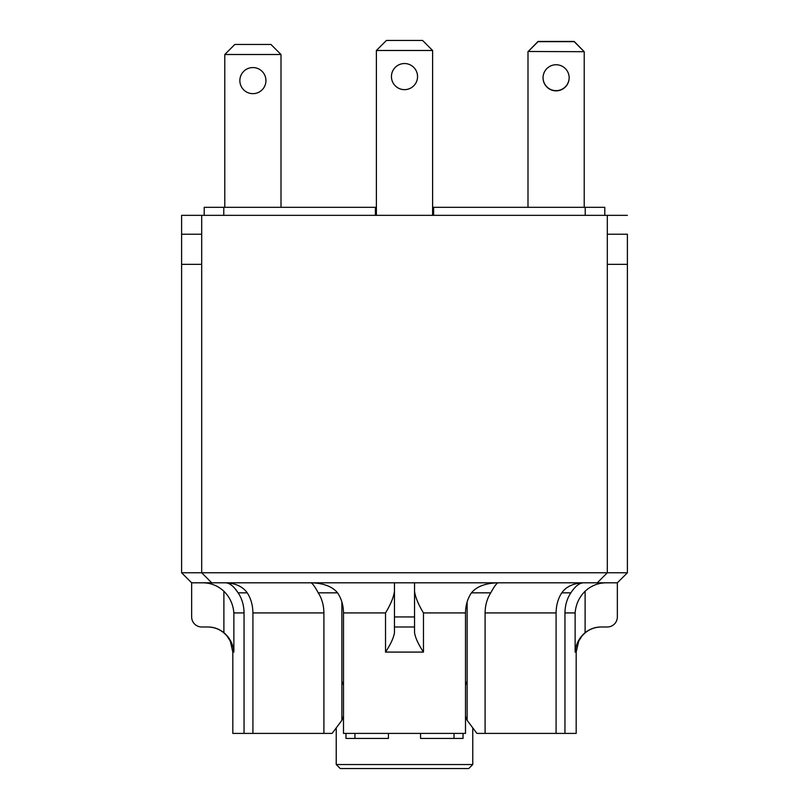 <?xml version="1.0" encoding="UTF-8"?>
<svg xmlns="http://www.w3.org/2000/svg" width="809" height="809" viewBox="0 0 809 809"><rect width="100%" height="100%" fill="white"/><g stroke="black" fill="none" stroke-linecap="round" stroke-linejoin="round"><path stroke-width="1.21" d="M388.431 733.409L388.431 738.435L345.969 738.435L345.969 733.409M354.959 733.409L354.959 738.435M527.994 207.316L527.994 51.695L538.036 41.653L574.178 41.653L584.219 51.695L574.178 41.451L538.036 41.451L528.196 51.493M375.386 215.346L375.386 207.316L204.202 207.316L204.202 215.346M281.006 207.316L281.006 54.506L270.964 44.465L234.822 44.465L224.781 54.506L224.781 207.316M432.613 50.492L422.571 40.45L386.429 40.45L376.387 50.492L432.613 50.492L432.613 215.346M404.5 89.647A13.055 13.055 0 0 1 393.194 70.07A13.055 13.055 0 0 1 415.806 70.07A13.055 13.055 0 0 1 404.5 89.647M376.387 50.492L376.387 215.346M432.613 207.316L433.614 207.316L433.614 215.346M472.769 727.867L472.769 764.535L336.231 764.535L336.231 727.867M463.031 733.409L463.031 738.435L420.569 738.435L420.569 733.409M454.041 738.435L454.041 733.409M336.231 764.535L340.245 768.55L468.755 768.55L472.769 764.535M527.994 51.493L584.219 51.695L584.219 207.316M556.107 64.75A13.055 13.055 0 0 1 569.152 77.795A13.055 13.055 0 0 1 556.107 90.851A13.055 13.055 0 0 1 543.051 77.795A13.055 13.055 0 0 1 556.107 64.75M569.152 77.694A13.055 13.055 0 0 1 556.107 90.648A13.055 13.055 0 0 1 543.051 77.694M224.781 54.506L281.006 54.506M265.949 80.607A13.055 13.055 0 0 1 246.371 91.913A13.055 13.055 0 0 1 246.371 69.311A13.055 13.055 0 0 1 265.949 80.607M414.542 626.985L414.542 616.943L394.458 616.943L394.458 626.985L414.542 626.985L414.542 632.658L414.542 626.985M207.721 626.985C215.588 627.147 222.081 630.231 227.177 636.238L230.262 641.041L232.82 652.084L233.872 652.084C233.164 644.227 229.837 637.745 223.891 632.658C219.188 628.937 213.879 627.046 207.974 626.985L201.694 626.985A10.042 10.042 0 0 1 191.652 616.943L191.652 582.814L414.542 582.814L414.542 616.943M414.542 582.814L617.348 582.814L617.348 616.943A10.042 10.042 0 0 1 607.306 626.985L601.026 626.985C595.121 627.046 589.812 628.937 585.109 632.658C579.163 637.745 575.836 644.227 575.128 652.084L576.18 652.084L578.738 641.041L581.823 636.238C586.919 630.231 593.412 627.147 601.279 626.985M202.948 582.814C210.987 582.935 217.965 585.756 223.891 591.258C229.827 597.123 233.154 604.353 233.872 612.929C233.154 604.353 229.827 597.123 223.891 591.258L223.891 632.658M394.458 632.658L394.458 626.985L394.458 632.658C393.67 637.745 390.696 644.227 385.529 652.084L423.471 652.084C418.304 644.227 415.33 637.745 414.542 632.658M585.109 632.658L585.109 591.258C579.173 597.123 575.846 604.353 575.128 612.929C575.846 604.353 579.173 597.123 585.109 591.258C591.035 585.756 598.013 582.935 606.052 582.814M570.871 592.845C575.007 586.474 579.143 583.127 583.289 582.814C573.379 583.259 566.199 586.606 561.749 592.845L570.871 592.845C567.048 598.518 565.076 605.213 564.955 612.929L564.955 733.409L576.18 733.409L576.18 652.084M232.82 652.084L232.82 733.409L252.661 733.409L252.914 732.59L252.914 733.409L323.903 733.409L323.903 612.929C323.812 605.284 321.921 598.589 318.24 592.845L337.575 592.845C341.398 598.518 343.38 605.213 343.501 612.929L343.501 733.409L465.499 733.409L465.499 612.929C465.62 605.213 467.602 598.518 471.425 592.845L490.76 592.845C487.079 598.589 485.188 605.284 485.097 612.929L485.097 733.409L476.906 733.409L467.137 720.354L465.499 716.167M233.872 652.084L233.872 612.929L244.045 612.929L244.045 733.409M385.529 652.084L385.529 612.929C390.707 604.353 393.68 597.123 394.458 591.258M394.458 582.814L394.458 616.943M414.542 591.258C415.32 597.123 418.293 604.353 423.471 612.929L423.471 652.084M225.782 582.814L225.721 582.814C229.857 583.127 233.993 586.474 238.129 592.845L235.52 589.326M244.045 612.929C243.924 605.213 241.952 598.518 238.129 592.845L247.251 592.845C250.932 598.589 252.823 605.284 252.914 612.929L252.914 733.409M337.575 592.845C332.297 586.474 323.428 583.127 310.969 582.814M498.031 582.814C485.582 583.127 476.703 586.474 471.425 592.845M564.955 733.409L556.339 733.409L556.086 732.59M465.499 685.223L467.137 681.198L467.137 601.835M467.137 681.198L467.137 720.354M490.76 592.845C494.087 586.656 496.534 583.309 498.091 582.814M310.909 582.814C312.466 583.309 314.913 586.656 318.24 592.845M341.863 601.835L341.863 720.354L332.094 733.409L323.903 733.409M247.251 592.845C242.801 586.606 235.621 583.259 225.711 582.814M485.097 733.409L556.086 733.409L556.086 612.929C556.177 605.284 558.068 598.589 561.749 592.845M343.501 716.167L341.863 720.354M341.863 681.198L343.501 685.223M191.652 582.814L181.61 572.772L201.694 572.772L211.736 582.814M597.264 582.814L607.306 572.772L201.694 572.772L201.694 215.346L181.61 215.346L181.61 264.341L201.694 264.341M617.348 582.814L627.39 572.772L607.306 572.772L607.306 215.346L201.694 215.346M607.306 264.341L627.39 264.341L627.39 572.772M627.39 215.346L607.306 215.346M627.39 264.341L627.39 234.226L607.306 234.226M181.61 264.341L181.61 572.772M375.386 207.316L376.387 207.316M604.798 215.346L604.798 207.316L433.614 207.316M585.22 215.346L585.22 207.316M223.78 207.316L223.78 215.346M575.128 652.084L575.128 612.929L564.955 612.929M343.501 612.929L385.529 612.929M423.471 612.929L465.499 612.929M485.097 612.929L556.086 612.929M252.914 612.929L323.903 612.929M201.694 234.226L181.61 234.226"/></g></svg>
